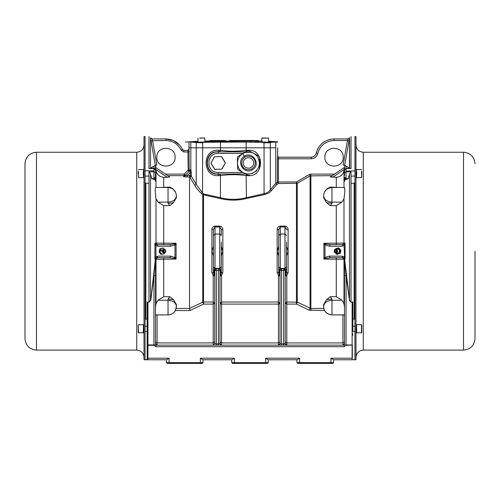 <?xml version="1.0" encoding="UTF-8"?>
<svg xmlns="http://www.w3.org/2000/svg" width="500" height="500" viewBox="0 0 500 500"><rect width="100%" height="100%" fill="white"/><g stroke="black" fill="none" stroke-linecap="round" stroke-linejoin="round"><path stroke-width="0.75" d="M219.981 301.762L219.981 306.769M214.762 306.769L214.762 304.775M187.875 150.419L188.919 149.375L188.919 147.812L190.825 147.812C188.287 147.812 188.287 147.812 190.825 147.812L275.769 147.812C278.3 147.812 278.3 147.812 275.769 147.812L275.769 183.531L277.35 182.481L278.387 183.519L278.444 181.962L277.4 181.962L277.35 182.481L277.4 158.769L277.606 156.163L277.4 158.769L278.444 158.769L278.65 157.206L277.606 156.163M285.238 304.775L285.238 306.769M280.019 301.762L280.019 306.769M157.519 168.75L165.463 174.106L184.169 174.106L188.15 170.131L187.938 150.419L188.981 149.375L189.188 170.131L189.244 170.806L190.5 169.525L189.244 170.806L189.188 170.131L188.15 170.131L188.95 171.544L184.506 175.987L183.425 176.4L184.169 175.669L183.425 176.4C183.831 176.775 185.125 176.956 187.3 176.944L189.55 176.944L189.55 308.463L189.969 310.544L203.531 304.094L202.744 302.181L203.531 302.025L203.531 194.85L220.144 198.519C228.912 200.656 237.681 200.656 246.45 198.519L264.375 194.594C267.969 193.694 270.294 192.369 271.344 190.6L276.769 184.556L275.769 183.531L270.344 189.669C269.4 191.462 267.306 192.812 264.069 193.719L264.069 147.812L275.769 147.812L275.769 142.037L277.669 142.037L270.375 142.319L270.194 142.8L264.525 142.8L264.144 142.444L264.525 142.8M278.65 157.206L311.144 157.206L311.144 158.769L278.444 158.769L278.444 181.962L296.469 181.962L297.256 183.312L278.387 183.519L276.769 184.556M343.188 157.206C343.75 145.419 324.35 145.419 324.913 157.206C324.35 168.994 343.75 168.994 343.188 157.206M315.562 154.762L316.238 153.144C315.481 155.681 313.781 157.031 311.144 157.206L312.869 156.912M317.169 150.219L318.425 147.731M328.288 139.869L330.988 139.194M190.825 147.812L196.244 147.812L196.244 142.537L196.594 142.587L190.825 142.037L190.825 169.569L190.231 170.263L190.825 169.569L191.269 172.444L190.269 172.444L187.3 175.413L184.537 175.956L190.244 170.25M196.231 142.369L202.062 142.8L202.681 142.113L202.519 192.913L203.569 193.85L202.744 194.6L201.694 193.669L202.519 192.913L196.244 184.444L196.244 147.812L220.444 147.812L220.444 150.312C229 151.506 237.569 151.506 246.144 150.312L246.144 147.812L264.069 147.812L263.913 142.113L202.681 142.113L205.631 141.756M181.106 150.175C177.931 144.012 172.875 140.787 165.95 140.5L151.006 140.775L150.488 137.775L152 138.931L165.95 138.931C173.525 139.25 179.05 142.775 182.525 149.512L181.106 150.175L183.944 151.988L189.188 151.988L189.163 150.988M333.869 174.556L342.481 168.75M344.487 167.087L344.681 165.194M213.456 256.031L211.894 251.175L211.894 272.494L213.194 275.538L213.194 302.025L203.531 302.025L203.531 304.094L213.194 304.094L213.194 342.919L157.075 342.919L157.075 314.9L168.038 314.9C171.262 314.794 173.706 313.344 175.375 310.544L176.394 306.544C175.894 311.619 173.113 314.4 168.038 314.9L155.612 314.9L168.038 314.9L168.038 300.238L158.012 300.238L156.006 303.669L156.006 259.237L176.094 259.1L176.094 243.25L174.231 244L169.831 244.65L157.181 244.65L155.919 244.3L154.931 243.106L154.931 259.244L155.512 259.337L155.512 343.575L154.781 345.788L155.919 346.706C155.506 345.831 155.869 345.306 157 345.144L343 345.144C344.131 345.306 344.494 345.831 344.081 346.706L346.056 344.956L346.056 275.594L344.487 260.256L344.663 259.244L345.069 259.244L345.069 243.106L323.906 243.25L323.906 259.1L325.769 258.35L330.169 257.7L342.819 257.7L344.081 258.05L345.069 259.244L344.712 257.7L345.044 257.694M211.894 229.856L213.456 229.363L215.025 226.994L219.719 226.994L221.287 229.363L222.856 229.856C222.906 227.869 221.863 226.612 219.719 226.1L215.025 226.1C212.881 226.612 211.838 227.869 211.894 229.856L211.894 251.175L213.456 246.319M221.287 242.037L221.287 272.987L220.637 274.906L221.55 275.538L222.856 272.494L221.287 272.987L221.287 260.312M278.712 256.031L277.144 251.175L277.144 272.494L278.45 275.538L278.45 302.025L221.55 302.025L221.55 275.538L219.981 276.1L220.637 274.906L220.637 269.25L219.719 268.569L219.719 226.1M280.281 226.1L280.281 226.994L284.975 226.994L286.544 229.363L288.106 229.856C288.163 227.869 287.119 226.612 284.975 226.1L280.281 226.1C278.137 226.612 277.094 227.869 277.144 229.856L277.144 251.175L278.712 246.319M286.544 242.037L286.544 272.987L285.887 274.906L286.806 275.538L288.106 272.494L286.544 272.987L286.544 260.312M271.344 190.6L270.344 189.669L270.344 142.537L270.012 142.35L270.356 142.369M311.144 157.206C313.781 157.031 315.481 155.681 316.238 153.144C318.875 144.275 324.812 139.537 334.05 138.938L348 138.938L349.513 137.775L344.681 165.269L343.137 165L347.456 140.5L348.994 140.775M344.487 320.913L344.487 319.037M264.375 194.594L264.069 193.719L246.144 197.706C237.575 199.881 229.013 199.881 220.444 197.706L220.444 175.588C229 174.394 237.569 174.394 246.144 175.588L246.45 198.519M248.012 175.181L247.981 175.637L246.5 175.6L246.956 174.037M252.081 173.575L256.75 170.7M259.481 165.963L259.9 162.95L259.288 159.331M256.244 154.713L251.531 152.169M248.006 150.688L247.981 150.262C264.662 148.75 264.656 177.156 247.981 175.637M246.6 151.869L246.144 150.312L246.5 150.3L246.606 151.194M220.087 150.3L219.638 151.862L218.156 151.825L218.606 150.262L220.444 150.312L219.994 151.869L245.469 151.894M203.569 193.85L203.531 194.85L202.744 194.6L202.744 302.181L189.55 308.45M219.994 151.869L218.156 151.825C203.45 150.463 203.456 175.438 218.156 174.075L218.606 175.637C201.919 177.162 201.919 148.737 218.606 150.262M220.087 175.6L219.638 174.037L218.156 174.037L219.994 174.031L220.444 175.588L218.606 175.637M194.725 185.263L196.244 184.444L191.394 176.262L189.875 177.15L194.725 185.263C196.006 187.819 198.325 190.619 201.694 193.669M189.55 176.956L189.875 177.15L190.269 175.588L191.269 175.588L191.394 176.262M190.231 170.263L190.269 175.588L189.969 175.413L189.55 176.944M188.95 171.544L189.244 170.806M349.506 137.762L348 138.938L347.456 140.5L333.931 140.5M330.312 176.956L336.281 177.288C340.419 176.975 342.987 174.775 343.994 170.669L344.487 167.394L330.312 176.956L332.219 175.669L310.087 175.881L310.087 308.275L309.306 310.2L324.625 310.544L324.969 311.112M331.662 314.894L342.925 314.9L342.925 342.919L286.806 342.919L286.806 304.094L285.238 303.194L286.806 302.025L286.806 304.094L296.469 304.094L296.469 181.962L309.306 174.525L310.087 175.881L297.256 183.312L297.256 302.181L286.806 302.025L286.806 275.538L285.238 276.1L285.887 274.906L285.887 269.25L284.975 268.569L284.975 226.1M215.675 270.363L216.331 270.294L216.331 343.931L214.762 343.575L214.762 270.438L215.675 270.363L215.025 268.569L214.112 269.25L214.112 274.906L214.762 276.1L213.194 275.538L214.112 274.906L213.456 272.987L213.456 260.312M211.894 272.494L213.456 272.987L213.456 266.875L215.025 268.569L219.719 268.569L219.069 270.363L218.419 270.294L218.419 343.931L219.981 343.575L221.55 345.144L219.981 343.575L219.981 270.438L220.637 269.25M222.856 272.494L222.856 251.175L221.287 246.319L221.287 256.031L222.856 251.175L222.856 229.856M280.019 276.1L278.45 275.538L279.363 274.906L278.712 272.987L278.712 266.875L280.281 268.344L279.363 269.25L279.363 274.906L280.019 276.1M277.144 272.494L278.712 272.987M278.712 229.363L278.712 235.475L280.281 234.006L280.281 226.994L278.712 229.363L277.144 229.856M288.106 272.494L288.106 251.175L286.544 246.319L286.544 256.031L288.106 251.175L288.106 229.856M349.513 137.775L349.681 168.256L344.681 165.269M346.056 166.269L346.056 168.525L351.025 168.525L351.025 136.588L351.025 168.525L346.056 168.256L344.487 169.819L344.487 165.944M184.744 363.413C197.875 363.413 197.875 363.413 184.744 363.413C197.875 363.413 197.875 363.413 184.744 363.413C171.612 363.413 171.612 363.413 184.744 363.413C171.612 363.413 171.612 363.413 184.744 363.413M250 363.413C263.131 363.413 263.131 363.413 250 363.413C263.131 363.413 263.131 363.413 250 363.413C236.869 363.413 236.869 363.413 250 363.413C236.869 363.413 236.869 363.413 250 363.413M315.256 363.413C328.387 363.413 328.387 363.413 315.256 363.413C328.387 363.413 328.387 363.413 315.256 363.413C302.125 363.413 302.125 363.413 315.256 363.413C302.125 363.413 302.125 363.413 315.256 363.413M175.087 157.206C175.65 145.419 156.25 145.419 156.812 157.206C156.25 168.994 175.65 168.994 175.087 157.206M183.944 151.988L183.944 150.419L182.525 149.512C179.05 142.775 173.525 139.25 165.95 138.931L173.45 140.544L179.625 145.087M245.844 174.013L219.994 174.031M259.431 164.294L259.337 160.975M255.094 154.094L252.169 152.513M252.763 173.156L255.588 171.412M184.169 174.106L185.281 175.212L184.169 175.669L184.169 174.106M155.512 171.25L155.319 165.194M155.512 165.944L155.731 167.544M182.525 149.512L183.944 150.419L187.938 150.419M347.938 139.088L349.481 137.938L349.481 168.212M344.487 173.469C344.487 176.331 344.487 176.331 344.487 173.469L344.487 169.819M344.487 167.65L344.487 171.25M344.487 175.688L344.487 172.619L346.056 171.806L351.025 171.806L351.025 301.962L349.481 300.175L344.744 260.156M344.487 181.331L345.031 179.694L344.487 178.512L344.487 181.331L344.487 177.119L346.056 178.681L346.056 179.587L348.275 178.681L349.481 173.956L351.025 171.806M323.606 195.806C324.106 190.731 326.887 187.944 331.962 187.45L331.962 202.106C326.887 201.737 324.1 199.631 323.606 195.806L323.606 197.744L326.562 202.738L330.256 205.631L331.962 203.319L331.962 202.106L341.987 202.106L343.994 198.681C344.888 192.237 345.019 188.494 344.387 187.45L331.962 187.45L329.106 187.956M338.787 187.45L330.262 187.094L327.212 188.619L324.769 191.556L325.981 189.975M331.962 299.031L330.256 296.719L326.562 299.613L331.962 299.031L331.962 300.238C326.887 300.613 324.1 302.719 323.606 306.544L323.831 308.463L310.875 308.463L297.256 302.181L296.469 304.094L309.306 310.2M326.562 299.613L323.606 304.606L323.606 306.544C324.1 311.619 326.887 314.406 331.962 314.9L344.487 314.85M213.456 229.363L213.456 266.875M221.287 229.363L221.287 235.475L219.719 234.006L215.025 234.006L215.025 226.1M279.363 269.25L280.019 270.438L280.019 343.575L278.456 345.144M278.712 235.475L278.712 266.875M285.887 269.25L285.238 270.438L285.238 343.575L286.806 345.144L286.806 342.919L285.238 342.019M325.094 311.3L326.037 312.431M326.144 312.538L328.781 314.269M329.206 314.431L329.619 314.562M203.019 359.756L231.731 359.756L203.019 359.756L203.019 362.631L202.231 363.413L203.019 362.631L202.231 363.413L203.019 362.631L166.475 362.631L167.256 363.413L202.231 363.413L167.256 363.413L166.475 362.631L166.475 359.756M333.525 359.756L346.056 359.756L333.525 359.756L333.525 362.631L332.744 363.413L333.525 362.631L332.744 363.413L333.525 362.631L296.981 362.631L297.769 363.413L332.744 363.413L297.769 363.413L296.981 362.631L297.769 363.413L299.594 363.413L297.769 363.413L296.981 362.631L296.981 359.756L268.269 359.756L268.269 362.631L267.488 363.413L268.269 362.631L267.488 363.413L268.269 362.631L231.731 362.631L232.512 363.413L267.488 363.413L232.512 363.413L231.731 362.631L232.512 363.413L231.731 362.631L231.731 359.756M352.056 359.756L333.306 359.756L330.919 358.194L352.113 358.194L352.113 359.756L354.931 359.75L352.056 359.756M147.681 358.194L147.944 345.344L147.944 359.756L147.944 358.194L169.081 358.194L166.694 359.756L145.069 359.756L147.681 359.5L147.944 302.925L147.156 301.962L147.944 302.925L147.944 344.956L153.944 344.956L153.944 275.594A1.569 0.587 -0 0 1 155.5 276.119A1.569 0.587 -0 0 1 155.512 276.181L155.512 275.531M345.575 345.344L352.319 345.031L352.319 358.194L352.319 345.05M147.681 326.269L147.681 319.037L147.681 326.269M153.944 171.25L153.681 170.894M150.494 137.762L152.006 138.931L152.544 140.5L156.862 165L155.319 165.269L150.519 168.212L148.975 168.525L148.975 136.588L148.975 168.525L153.944 168.525L153.944 171.806L148.975 171.806L150.519 173.956L150.519 300.175L148.975 301.962L147.156 301.962L147.156 359.744M154.25 168.55L154.694 168.688M167.375 177.288L169.688 176.956L155.512 167.394L156.006 170.669C157.012 174.775 159.581 176.975 163.719 177.288L167.375 177.288L155.8 169.481M169.737 187.094L161.213 187.45L169.737 187.094L172.787 188.619L168.038 187.45L170.619 187.862M175.756 192.606L172.787 188.619M168.038 203.319L169.744 205.631L173.438 202.738L168.038 203.319L168.038 202.106C173.113 201.737 175.9 199.631 176.394 195.806L176.231 194.175M173.438 202.738L176.394 197.744L176.394 195.806C175.9 190.731 173.113 187.944 168.038 187.45L155.612 187.45C154.981 188.494 155.113 192.237 156.006 198.681L158.012 202.106L163.719 205.631L169.744 205.631M173.438 299.613L169.744 296.719L168.038 299.031L168.038 300.238C173.113 300.613 175.9 302.719 176.394 306.544L176.394 304.606L173.438 299.613L168.038 299.031M189.969 175.413L187.3 175.413L187.3 176.944M151.006 140.775L155.319 165.269M346.056 171.25L346.056 168.525L344.487 169.919M345.031 179.694L346.056 179.587M330.256 205.631L336.281 205.631L341.987 202.106M326.562 202.738L331.962 203.319M328.444 188.231L326.069 189.881M327.212 188.619L331.962 187.45L330.262 187.094M323.95 308.919L324.069 309.288M324.237 309.731L324.625 310.544M344.487 307.456L343.994 303.669L341.987 300.238L336.281 296.719L330.256 296.719M329.387 256.131L342.038 256.131L342.819 257.7L330.169 257.7L329.387 256.131L324.988 257.438L323.906 259.1L343.994 259.237L342.45 257.7M325.425 243.856L324.988 244.913L325.769 244L323.906 243.25L324.787 244.606L324.156 244.713M345.044 244.656L344.269 245.512L342.038 246.213L329.387 246.213L330.169 244.65L325.769 244M157.075 314.9L155.512 314.85M155.887 314.9L155.512 316M214.762 270.444L214.112 269.25M214.762 343.575L213.194 345.144L214.762 343.575M219.981 270.444L219.069 270.363M220.95 345.025L220.1 344.175M280.019 270.444L281.581 270.294L281.581 343.931L280.019 343.575L278.45 345.144L278.45 342.919L221.55 342.919L221.55 304.094L278.45 304.094L278.45 302.025L280.019 303.194L278.45 304.094L278.45 342.919L280.019 342.019M279.9 344.175L279.05 345.025M280.931 270.363L280.281 268.569L284.975 268.569L284.325 270.363L283.669 270.294L283.669 343.931L285.238 343.575L286.806 345.144M285.238 270.444L284.325 270.363M286.206 345.025L285.706 344.694M285.688 344.675L285.356 344.175M342.925 314.9L344.113 314.9L344.487 316M344.113 314.9L331.962 314.9L331.962 300.238L341.987 300.238M352.113 302.881L352.113 344.956L352.113 302.881L352.844 301.962L352.319 303.131M344.487 331.1L344.487 328.05M352.113 359.756L352.113 344.956L346.056 344.956M155.512 258.775L155.512 259.337M153.944 171.806L153.944 178.681L151.725 178.681L154.969 179.694L155.512 181.331L155.512 172.619L153.944 171.806L153.681 170.863L145.069 170.863L153.681 170.863L153.681 171.806M151.725 178.681L150.519 173.956M155.512 169.919L153.944 168.525L155.512 169.819M174.231 244L175.012 244.913L176.094 243.25L154.931 243.106L155.287 244.644L155.731 245.512L157.963 246.213L157.181 244.65L169.831 244.65L157.181 244.65L156.006 243.113L156.006 198.681M175.844 257.638L175.012 257.438L174.231 258.35L176.094 259.1L175.212 257.744L174.575 258.488M155.512 259.237L157.55 257.7L169.831 257.7L174.231 258.35M169.744 296.719L163.719 296.719L158.012 300.238M150.519 168.212L150.519 137.938L152.062 139.088M344.487 259.237L343.994 259.237L343.994 303.669M344.487 259.337L344.487 343.575L342.925 345.144L344.487 343.575L345.219 345.788M349.481 173.956L349.481 300.175L346.056 275.594A1.569 0.587 -0 0 0 344.5 276.119L344.487 276.181A1.569 0.587 -0 0 1 344.5 276.119M342.038 246.213L342.819 244.65L344.081 244.3L345.069 243.106L344.712 244.644L344.594 243.869M343.994 198.681L343.994 243.113L342.819 244.65L330.169 244.65M344.081 244.3L344.594 258.481M344.487 265.012L344.487 276.181M329.387 246.213L324.988 244.913L324.988 257.438L325.769 258.35M184.744 345.144C161.175 345.144 161.175 345.144 184.744 345.144M156.594 345.062L157.075 345.144L155.512 343.575M155.512 307.456L156.006 303.669M349.225 300.294L351.025 302.175L352.519 302.325M147.681 345.344L147.944 344.956L147.944 345.344L154.425 345.344L154.781 345.788M167.256 363.413L166.475 362.631L167.256 363.413M332.744 363.413L330.919 363.413L330.919 358.194M154.425 345.344L153.944 344.956M155.256 260.156L150.775 300.294L153.944 275.594L155.512 258.762M148.975 171.806L148.975 302.175L147.487 302.362M169.831 257.7L157.181 257.7L157.963 256.131L155.731 256.837L154.931 259.244L155.919 258.05L157.181 257.7L169.831 257.7L170.613 256.131L175.012 257.438L175.012 244.913L170.613 246.213L169.831 244.65M342.038 256.131L344.269 256.837L344.081 258.05M203.019 358.194L200.406 358.194L202.8 359.756L231.944 359.756L234.338 358.194L231.731 358.194M268.269 358.194L265.663 358.194L268.056 359.756L297.2 359.756L299.594 358.194L296.981 358.194M343 345.144L344.531 343.706M155.469 343.706L157 345.144M202.231 363.413L200.406 363.413L200.406 358.194L234.338 358.194L234.338 363.413M267.488 363.413L265.663 363.413L265.663 358.194L299.594 358.194L299.594 363.413M157.55 257.7L163.719 257.7L163.719 296.719M148.975 183.306L145.85 183.306L145.85 319.037L147.156 319.037M352.319 319.037L354.15 319.037L354.15 183.306L351.012 183.306M155.919 244.3L155.919 258.05M145.069 319.825L145.85 319.037M354.15 319.037L354.931 319.825M237.706 168.912A12.269 12.269 0 0 1 237.625 168.769L237.306 157.762L237.987 156.506L242.675 153.619C249.381 149.044 259.525 154.519 259.381 162.638C259.363 166.781 257.631 169.994 254.175 172.281C250.581 174.338 246.931 174.444 243.219 172.6L238.375 169.981A12.269 12.269 0 0 1 238.281 169.844M242.512 153.719L240.688 155.188M240.294 155.6L239.975 155.963M239.537 156.531L238.5 158.287M238.369 158.588L237.775 160.338M244.319 156.281C235.463 161.169 244.188 175.331 252.531 169.619C261.388 164.731 252.662 150.569 244.319 156.281L242.675 153.619L247.362 150.725A12.269 12.269 0 0 1 247.581 150.712M254.838 154.062L256.606 155.65M258.4 158.4L259.381 162.638C259.363 166.781 257.631 169.994 254.175 172.281C250.581 174.338 246.925 174.444 243.219 172.6C239.638 170.512 237.725 167.4 237.469 163.263C237.488 159.119 239.219 155.906 242.675 153.619L247.362 150.725L248.787 150.688L253.631 153.3L251.062 152.306M250.944 152.281L245.512 152.381M245.269 152.45L242.725 153.588M237.794 165.613L238.012 166.375M240.681 170.706L241.281 171.262M242.819 172.369L248.062 175.212L249.488 175.169A12.269 12.269 0 0 1 249.306 175.188M237.387 160.487L237.625 168.769L238.375 169.981L248.062 175.212A12.269 12.269 0 0 0 248.088 175.212M256.075 154.619L258.475 155.919A12.269 12.269 0 0 1 258.569 156.05M259.15 156.988A12.269 12.269 0 0 1 259.225 157.131L258.475 155.919M259.462 165.413L259.544 168.137A12.269 12.269 0 0 1 259.531 168.162M258.956 169.237A12.269 12.269 0 0 1 258.863 169.394L259.544 168.137M256.537 170.825L254.175 172.281C257.631 169.994 259.363 166.781 259.381 162.638M248.425 169.737A6.787 6.787 0 0 0 254.3 159.556A6.787 6.787 0 0 0 242.55 159.556A6.787 6.787 0 0 0 248.425 169.737M237.875 156.694A12.269 12.269 0 0 1 237.987 156.506L240.312 155.075M248.425 168.169A5.219 5.219 0 0 0 252.944 160.338A5.219 5.219 0 0 0 243.906 160.338A5.219 5.219 0 0 0 248.425 168.169M221.494 156.613L214.562 156.756L221.494 156.613L225.312 162.931L221.75 169.144L214.819 169.281L210.994 162.969L214.562 156.756L221.494 156.613M138.281 174.037L138.281 172.15M138.281 171.2L138.281 173.781M143.919 177.65L143.919 169.338M143.606 169.294L143.606 177.65M346.319 170.9L346.319 171.806M361.719 171.7L361.719 171.194M361.719 172.188L361.719 175.75M356.081 176.287L356.394 177.65L356.394 169.294L356.081 176.287M356.394 177.65L356.394 169.294M265.587 142.175L268.275 142.175M261.644 141.869L261.938 137.994L265.731 137.994M268.512 142.587L264.225 142.487M268.619 142.487L264.15 142.275M200.056 142.175L202.669 142.175L200.056 142.175M200.019 138.1L204.694 138.006L199.775 137.994M203.012 137.994L201.231 137.994L204.756 138.1L204.95 141.869M202.362 142.487L197.969 142.275L202.444 142.275M199.019 142.175L202.519 142.175L198 142.144L197.969 138.1L197.969 141.269L189.112 141.831L196.213 142.319M203.125 137.994L199.6 137.994M266.012 137.994L263.463 137.994M275.769 142.037L268.375 141.919M261.831 141.6L264.144 142.444M197.969 142.331L196.994 142.331L198.412 142.181L198.212 141.919L196.4 142.113L197.181 142.587M205.613 141.05L260.975 141.05L261.831 140.919L261.831 138.1L265.744 138.1M277.475 141.831L268.619 141.269L277.669 142.037M263.962 142.319L220.5 141.831L220.444 147.812L246.144 147.812L246.144 142.037L202.631 142.319M202.444 142.444L196.594 142.587L202.062 142.8M195.662 142.037L192.169 141.844M258.913 141.975L255.475 141.912M250.781 141.85L250.362 141.85M269.413 142.587L270.375 142.319M269.994 142.587L264.456 142.587L270.012 142.444M258.363 141.025L258.363 140.606L254.944 140.606L258.256 140.5L258.363 141.337M224.513 140.656L220.362 140.656M211.575 140.9L212.638 140.869M219.963 140.656L212.838 140.5L218.9 140.688M209.35 140.988L209.35 140.656L210.406 140.944M254.262 140.5L246.231 140.656M246.456 140.5L253.381 140.5L246.188 140.656M253.381 140.5L245 140.656M241.581 140.5L234.906 140.656M220.162 140.5L224.269 140.5M229.706 140.5L235.556 140.5L231.337 140.656M217.181 140.5L223.225 140.5M225.644 140.656L218.781 140.5M231.219 140.5L247.981 140.5M221.319 140.5L210.525 140.5M138.281 332.562L138.281 325.194M143.919 324.7L143.919 333.056M143.919 329.575L143.919 330.562M143.606 327.519L143.606 329.575M143.606 324.7L143.606 333.056M361.719 325.181L361.719 332.575M361.719 330.588L361.719 327.95M356.081 324.7L356.394 333.056L356.394 324.7L355.975 324.806M356.394 333.056L356.494 325.244M164.1 252.944L160.512 250.5L164.1 249.406M165.65 251.494C162.587 254.625 164.462 246.975 165.65 251.494M164.656 252.869L164.513 253.463L161.831 254.25L159.9 251.956L160.656 248.881L163.337 248.1L164.456 249.431M164.55 249.45L163.263 248L160.581 248.781L159.762 251.931L161.8 254.35L164.481 253.569L164.706 252.856M161.713 254.319L161.031 254.319L159.106 252.031L159.9 251.956L159.106 252.031M163.263 248L159.9 248.781L160.656 248.881L159.838 248.856L159.081 251.931M161.119 254.35L161.756 254.35M163.287 247.994L162.669 248.025M335.9 249.406L336.744 248.812C339.831 249.381 340.281 250.956 338.094 253.538L335.9 252.944M335.65 252.288C331.681 251.112 338.225 248.619 335.65 252.288M335.269 249.5L335.35 249.05L337.981 248.044L340.044 250.175L339.481 253.3L336.856 254.3L335.5 252.906M335.394 252.881L336.938 254.4L339.562 253.4L340.188 250.194L338 247.95L335.375 248.95L335.225 249.519C336.731 248.35 338.825 251.469 336.512 252.825L334.944 252.7L335.138 249.556C337.256 249.944 337.562 251.025 336.069 252.794L334.944 252.7C333.844 252.675 334.188 249.269 334.944 249.65L335.206 249.525M336.938 254.4L340.3 253.325L340.863 250.194L340.044 250.175L340.838 250.094L338.769 247.969L338.094 247.969M338.681 247.95L338.056 247.95M144.025 359.781L144.025 136.588L145.069 136.588L145.069 359.781L144.025 359.781M25 251.175L25 163.731C25.681 156.756 29.512 152.925 36.488 152.25L36.488 350.1C29.512 349.419 25.681 345.594 25 338.619L25 251.175M354.931 359.781L354.931 136.588L355.975 136.588L355.975 359.781L354.931 359.781L355.975 359.781M475 251.175L475 338.619C474.319 345.594 470.487 349.419 463.512 350.1L463.512 152.25C470.487 152.925 474.319 156.756 475 163.731M352.844 331.488L352.844 301.962L351.025 302.175M317.781 153.394L317.762 153.494C316.781 156.788 314.575 158.544 311.144 158.769M279.9 303.538L279.581 303.819M279.538 303.844L279.056 304.025M220.944 304.025L220.463 303.844M220.419 303.819L220.1 303.538M246.5 150.3L247.981 150.262M246.5 175.6L246.144 175.588L246.6 174.031M203.831 193.988L220.444 197.706L220.144 198.519M191.269 172.444L191.269 175.588M347.456 140.5L334.05 140.5C325.606 141.05 320.175 145.381 317.762 153.494L316.238 153.144C318.875 144.275 324.812 139.537 334.05 138.938L334.05 140.5M309.306 174.525L310.875 174.106L334.538 174.106M310.875 174.106L310.875 310.544M213.194 302.025L213.194 304.094L214.762 303.194L213.194 302.025M221.55 302.025L219.981 303.194L221.55 304.094L221.55 302.025M345.456 178.562L344.975 178.25M344.925 178.2L344.613 177.719M169.081 363.413L169.081 358.194M155.512 177.119L153.944 178.681L154.544 178.562M242.994 172.475L218.156 172.475L218.156 174.037C203.85 174.725 203.85 151.175 218.156 151.862L218.156 153.419L242.987 153.419M336.281 205.631L336.281 244.65M336.281 187.094L336.281 177.288M336.281 296.719L336.281 257.7M332.625 177.288L344.2 169.481M175.375 310.544L189.969 310.544M213.456 235.475L215.025 234.006L215.025 268.344L219.719 268.344L221.287 266.875M286.544 266.875L284.975 268.344L280.281 268.344L280.281 234.006L284.975 234.006L286.544 235.475M352.319 322.912L352.844 322.587L352.844 319.037M218.156 172.475C205.863 173.069 205.863 152.831 218.156 153.419M167.781 175.669L184.169 175.669M163.719 187.094L163.719 177.288M163.719 205.631L163.719 244.65M189.55 308.463L176.169 308.463M165.95 138.931L165.95 140.5M343.994 187.45L343.994 170.669M346.056 171.806L346.056 178.681L348.275 178.681M324.156 257.638L325.425 258.488M157.075 345.144L157.075 342.919L155.512 342.019M214.762 342.019L213.194 342.919L213.194 345.144M221.55 345.144L221.55 342.919L219.981 342.019M344.487 342.019L342.925 342.919L342.925 345.144M352.844 322.587L352.844 326.269M352.319 334.931L352.844 334.412M352.844 335.106L352.319 335.487M352.844 325.131L352.319 324.606M352.844 325.306L352.319 324.787M352.844 333.65L352.319 334.169M150.319 168.256L153.944 168.256L153.944 166.269M156.006 187.45L156.006 170.669M168.038 187.45L168.038 202.106L158.012 202.106M174.575 243.856L175.844 244.713M330.169 257.7L342.819 257.7M218.419 345.144L218.419 343.931L216.331 343.931L216.331 345.144M218.419 268.475L218.419 270.294L216.331 270.294L216.331 268.475M283.669 345.144L283.669 343.931L281.581 343.931L281.581 345.144M283.669 268.475L283.669 270.294L281.581 270.294L281.581 268.475M155.919 346.706L344.081 346.706M155.512 178.512L154.969 179.694M153.944 178.681L153.944 179.587M150.775 300.294L148.975 302.175M170.613 256.131L157.963 256.131M157.963 246.213L170.613 246.213M154.956 257.694L155.406 258.481M154.956 244.656L155.406 243.869M221.75 169.144L214.819 169.281M225.312 162.931L221.975 169.006M221.719 156.744L225.312 162.675M210.994 162.969L214.338 156.894M214.587 169.156L211 163.225M143.506 177.387L143.244 172.062M143.244 177.65L138.544 177.65L138.544 172.062M356.756 172.1L356.494 177.387M361.456 172.1L361.719 177.387M263.519 142.069L265.744 142.069M200.019 142.069L203.069 142.069M268.619 142.275L268.512 137.994M190.825 142.037C188.287 142.037 188.287 142.037 190.825 142.037L191.006 141.831M268.181 142.181L269.594 142.331L268.619 142.331M205.888 141.312L260.9 141.062M143.244 332.812L143.506 324.963M138.544 332.812L138.281 324.963M356.494 324.963L356.756 332.825M356.756 324.7L361.456 324.7L361.456 332.825M165.856 251.412L165.056 252.7L162.975 250.712L165.056 249.65L165.856 250.938M165.819 251.631C164.375 253.406 163.444 253.106 163.025 250.719C164.462 248.944 165.394 249.244 165.819 251.631L165.056 252.7C163.394 253.281 162.506 252.638 162.387 250.763C163.012 249.475 163.906 249.106 165.056 249.65L165.819 251.637M336.85 252.438L336.069 252.794M338.094 253.538L336.875 252.413M336.037 252.769C333.95 252.381 333.65 251.325 335.125 249.581C337.206 249.963 337.512 251.025 336.037 252.769M36.488 350.1L136.719 350.1L136.719 152.25L36.488 152.25M463.512 152.25L363.281 152.25L363.281 350.1L463.512 350.1M278.712 157.206L277.669 156.163L277.669 147.812M145.85 183.306L145.069 182.525M354.931 182.525L354.15 183.306M148.975 176.081L145.069 176.081M138.281 169.556L143.506 169.556M346.056 171.119L354.931 170.863M351.025 176.081L354.931 176.081L351.025 176.081M361.719 169.556L356.494 169.556M356.756 177.65L361.456 177.65M261.831 138.1L268.619 138.1M261.831 140.919L260.975 140.881M188.919 147.812L189.112 141.831M204.475 141.919L202.138 142.587M264.456 142.587L263.925 142.113L261.05 141.95M197.969 141.269L185.35 142.113M209.013 141L206.644 141.069M259.869 141.069L260.712 141.069M254.4 140.5L254.556 140.887M147.156 326.269L145.069 326.269L147.156 326.269M147.156 331.488L145.069 331.488M138.281 332.794L143.506 332.794M143.244 324.7L138.544 324.7M352.319 331.488L354.931 331.488L352.319 331.488M352.319 326.269L354.931 326.269M361.719 332.794L356.494 332.794M161.775 254.356L161.1 254.356M336.906 254.406L337.587 254.406M338.031 247.944L338.713 247.944M136.719 152.25C141.156 151.812 143.594 149.381 144.025 144.938M136.719 350.1C141.156 350.538 143.594 352.969 144.025 357.413M363.281 152.25C358.844 151.812 356.406 149.381 355.975 144.938M363.281 350.1C358.844 350.538 356.406 352.969 355.975 357.413"/></g></svg>
